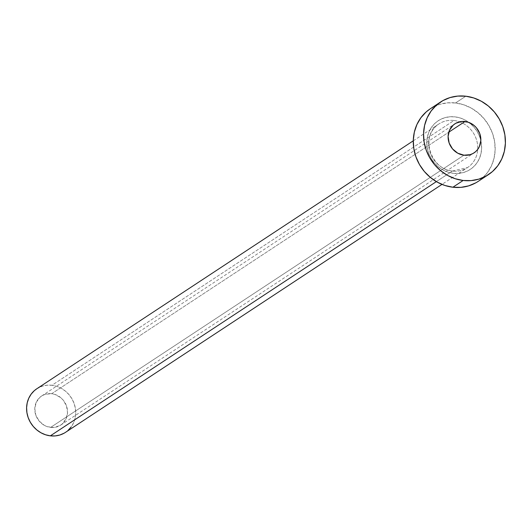 <?xml version="1.0" encoding="UTF-8"?>
<svg xmlns="http://www.w3.org/2000/svg" width="532" height="532" viewBox="0 0 532 532"><rect width="100%" height="100%" fill="white"/><g stroke="black" fill="none" stroke-linecap="round" stroke-linejoin="round"><path stroke-width="0.4" stroke-dasharray="2.66 2" d="M50.626 427.409A17.396 15.913 56.6 0 0 60.721 425.088A17.396 15.913 56.6 0 0 66.819 406.953A17.396 15.913 56.6 0 0 51.684 393.707L448.782 132.175L51.684 393.707L45.38 394.252L42.5 395.476L39.953 397.278L36.236 402.332L34.786 408.629L35.83 415.226L39.202 421.111L44.402 425.394L47.441 426.711L53.832 427.462L59.81 425.64L62.357 423.838L66.074 418.79L67.524 412.486L66.48 405.889L63.102 400.004L60.688 397.617L54.869 394.405L51.684 393.707A17.396 15.913 56.6 0 0 41.589 396.034A17.396 15.913 56.6 0 0 35.484 414.169A17.396 15.913 56.6 0 0 50.626 427.409L463.944 155.198L50.626 427.409M453.331 173.326A29.14 26.66 56.6 0 0 481.633 148.328A29.14 26.66 56.6 0 0 455.106 116.874L449.74 116.787L444.546 117.785L439.718 119.84L435.455 122.859L431.911 126.736L429.224 131.318L427.495 136.425L426.797 141.871L427.149 147.444L428.546 152.917L430.927 158.097L434.198 162.779L438.248 166.775L442.903 169.947L447.997 172.155L453.331 173.326L458.697 173.419L463.891 172.415L468.712 170.366L472.975 167.347L476.519 163.47L479.206 158.888L480.935 153.775L481.633 148.328L481.28 142.762L479.891 137.283L477.51 132.102L474.231 127.427L470.188 123.424L465.527 120.259L460.433 118.044L455.106 116.874A29.14 26.66 56.6 0 0 426.797 141.871A29.14 26.66 56.6 0 0 453.331 173.326M65.509 432.35A26.095 23.873 56.6 0 0 74.653 405.151A26.095 23.873 56.6 0 0 51.95 385.281L453.982 120.498A26.095 23.873 -123.4 0 1 476.127 138.626A26.095 23.873 -123.4 0 1 470.215 165.499A26.095 23.873 -123.4 0 1 452.393 171.058A26.095 23.873 -123.4 0 1 429.69 151.188A26.095 23.873 -123.4 0 1 438.84 123.983A26.095 23.873 -123.4 0 1 453.982 120.498L51.95 385.281A26.095 23.873 56.6 0 0 36.801 388.766M436.353 181.625L452.393 171.058L436.353 181.625M478.135 181.419A43.491 39.794 56.6 0 0 493.383 136.086A43.491 39.794 56.6 0 0 455.538 102.969L465.799 96.212L455.538 102.969A43.491 39.794 56.6 0 0 430.295 108.781M430.435 108.688L439.778 104.332L447.532 102.842L455.538 102.969L463.498 104.724L471.099 108.023L478.055 112.751L484.093 118.722L488.981 125.705L492.532 133.432L494.614 141.612L495.139 149.924L494.095 158.051L491.521 165.678L487.505 172.514L482.218 178.3L475.854 182.808M453.982 120.498A26.095 23.873 -123.4 0 1 459.528 121.815A26.095 23.873 -123.4 0 1 477.709 149.419A26.095 23.873 -123.4 0 1 467.542 167.567A26.095 23.873 -123.4 0 1 452.393 171.058A26.095 23.873 -123.4 0 1 430.255 152.93A26.095 23.873 -123.4 0 1 436.167 126.057A26.095 23.873 -123.4 0 1 453.982 120.498M36.888 388.712L42.494 386.099L47.142 385.201L51.95 385.281L56.724 386.332L61.286 388.313L65.456 391.146L69.08 394.731L72.013 398.92L74.141 403.555L75.391 408.463L75.71 413.45L75.085 418.325L73.536 422.907L71.128 427.01M67.956 430.481L64.133 433.188M60.721 425.088L474.045 152.87M413.278 140.82L438.84 123.983C420.001 134.563 430.102 169.708 452.659 170.978L467.542 167.567L441.986 184.405M41.589 396.034L454.907 123.816"/><path stroke-width="0.8" d="M465.008 121.495A17.396 15.913 -123.4 0 1 480.143 134.736A17.396 15.913 -123.4 0 1 474.045 152.87A17.396 15.913 -123.4 0 1 463.944 155.198L470.248 154.652L473.128 153.429L475.675 151.627L477.796 149.312L479.399 146.573L480.848 140.275L479.804 133.678L476.426 127.793L474.012 125.406L468.187 122.194L461.803 121.442L455.824 123.264L453.277 125.067L449.553 130.114L448.104 136.418L449.148 143.015L452.526 148.9L457.719 153.176L463.944 155.198A17.396 15.913 -123.4 0 1 448.808 141.951A17.396 15.913 -123.4 0 1 454.907 123.816A17.396 15.913 -123.4 0 1 465.008 121.495L448.782 132.175L465.008 121.495M413.278 140.82L36.801 388.766A26.095 23.873 56.6 0 0 27.651 415.971A26.095 23.873 56.6 0 0 50.36 435.841L436.353 181.625L50.36 435.841A26.095 23.873 56.6 0 0 65.509 432.35L441.986 184.405M463.153 180.474A43.491 39.794 -123.4 0 1 425.307 147.357A43.491 39.794 -123.4 0 1 440.556 102.024A43.491 39.794 -123.4 0 1 465.799 96.212A43.491 39.794 -123.4 0 1 503.644 129.329A43.491 39.794 -123.4 0 1 488.396 174.662A43.491 39.794 -123.4 0 1 463.153 180.474L452.892 187.231L463.153 180.474L455.193 178.725L447.592 175.42L440.642 170.699L434.604 164.727L429.716 157.745L426.159 150.011L424.077 141.838L423.552 133.525L424.596 125.399L427.176 117.772L431.186 110.929L436.473 105.143L442.843 100.634L450.039 97.575L457.793 96.086L465.799 96.212L473.759 97.968L481.36 101.266L488.316 105.994L494.348 111.959L499.235 118.949L502.793 126.676L504.875 134.855L505.4 143.168L504.356 151.294L501.776 158.922L497.766 165.758L492.479 171.543L486.108 176.052L478.913 179.111L471.159 180.607L463.153 180.474M440.556 102.024L430.295 108.781A43.491 39.794 56.6 0 0 415.046 154.114A43.491 39.794 56.6 0 0 452.892 187.231A43.491 39.794 56.6 0 0 478.135 181.419L488.396 174.662M475.854 182.808L468.652 185.868L460.905 187.364L452.892 187.231L444.932 185.482L437.331 182.177L430.381 177.455L424.343 171.484L419.455 164.501L415.898 156.774L413.823 148.594L413.291 140.282L414.335 132.155L416.915 124.528L420.925 117.685L426.212 111.906L430.435 108.688M71.128 427.01L67.956 430.481M64.133 433.188L59.817 435.023L55.168 435.914L50.36 435.841L45.586 434.79L41.024 432.809L36.854 429.969L33.23 426.391L30.297 422.202L28.163 417.56L26.919 412.652L26.6 407.665L27.225 402.791L28.775 398.215L31.182 394.112L34.354 390.641L36.888 388.712"/></g></svg>
